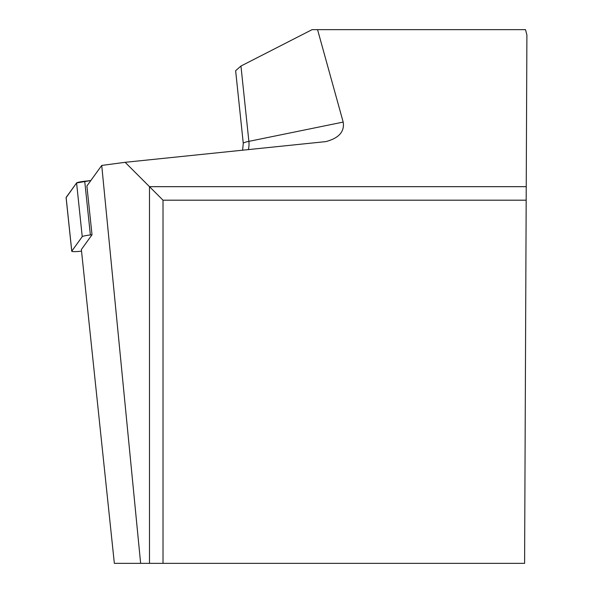 <?xml version="1.0" encoding="UTF-8"?>
<svg xmlns="http://www.w3.org/2000/svg" width="593" height="593" viewBox="0 0 593 593"><rect width="100%" height="100%" fill="white"/><g stroke="black" fill="none" stroke-linecap="round" stroke-linejoin="round"><path stroke-width="0.89" d="M149.495 563.35L149.495 186.669L526.236 186.669L524.597 563.35L114.345 563.35L81.367 249.534L92.019 234.769L90.373 234.954A9.051 0.941 174 0 0 82.234 236.666L71.775 251.158A9.051 0.941 174 0 0 71.746 251.247A9.051 0.941 174 0 0 81.537 251.158M66.127 197.439L76.586 182.955A9.051 0.941 -6 0 1 84.725 181.243L90.818 180.546L76.586 182.955L66.149 197.617A9.051 0.941 -6 0 1 66.097 197.536A9.051 0.941 -6 0 1 66.127 197.439L71.775 251.158M163.016 563.35L163.016 200.189L125.138 162.312L101.729 165.432L86.897 185.987L92.019 234.769M125.138 162.312L325.809 141.616C338.914 138.147 344.703 131.639 343.184 122.084L317.559 29.65L312.088 29.65L240.958 66.038L235.636 70.708L243.271 143.343A18.242 1.898 -6 0 1 248.875 141.364L240.958 66.038M317.559 29.65L525.509 29.65L526.903 35.031L526.236 186.669M140.637 563.35L101.729 165.432M163.016 200.189L526.176 200.189M82.234 236.666L76.586 182.955M84.725 181.243L90.373 234.954M343.184 122.084L248.875 141.364A18.242 12.394 -101.6 0 1 248.326 149.718M71.746 251.247L66.097 197.536M242.619 150.303L243.271 143.343"/></g></svg>
